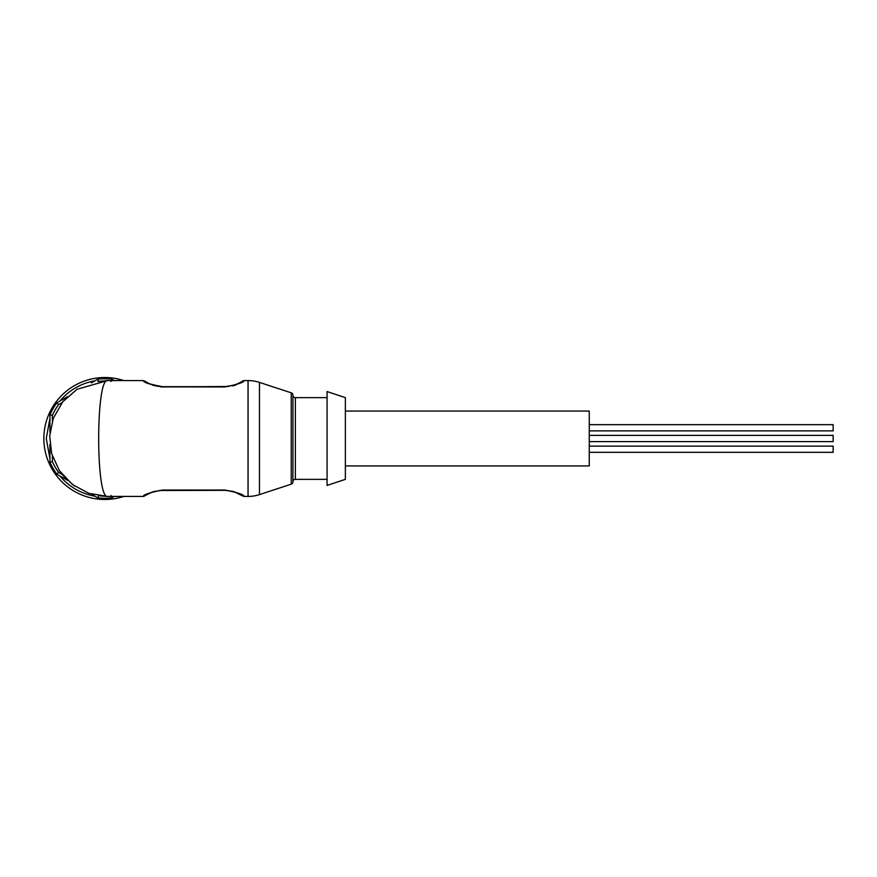 <?xml version="1.0" encoding="UTF-8"?>
<svg xmlns="http://www.w3.org/2000/svg" width="877" height="877" viewBox="0 0 877 877"><rect width="100%" height="100%" fill="white"/><g stroke="black" fill="none" stroke-linecap="round" stroke-linejoin="round"><path stroke-width="1.32" d="M292.918 421.552L292.918 395.209A2.434 2.434 0 0 0 295.363 397.643L327.066 397.643M292.918 455.448L292.918 481.791A2.434 2.434 0 0 1 295.363 479.357L327.066 479.357M292.918 395.209L292.918 455.47M292.918 481.857A2.434 2.434 0 0 1 291.241 484.17L259.46 494.606A36.582 36.582 0 0 1 248.048 496.426L244.003 496.426C244.223 494.716 237.842 492.6 224.885 490.057L162.442 490.057L152.62 491.953L146.152 495.045M292.918 395.143A2.434 2.434 0 0 0 291.241 392.83L259.46 382.394A36.582 36.582 0 0 0 248.048 380.574L248.048 496.426M123.865 380.574A60.973 60.973 0 0 0 43.85 438.5A60.973 60.973 0 0 0 123.865 496.426A60.973 60.973 0 0 1 104.823 499.473M589.256 446.119L833.15 446.119L833.15 452.335L589.256 452.335M589.256 424.665L833.15 424.665L833.15 430.881L589.256 430.881M589.256 435.387L833.15 435.387L833.15 441.613L589.256 441.613M345.363 465.939L589.256 465.939L589.256 411.061L345.363 411.061M345.363 397.643L345.363 479.357L327.066 485.452L327.066 391.548L345.363 397.643M99.967 495.922L107.564 496.426L88.862 493.323L72.44 484.564L59.362 470.631L51.655 453.628L49.693 435.902L53.267 418.329L62.804 401.732L77.11 389.224L107.564 380.574C95.714 378.173 95.714 498.827 107.564 496.426L143.357 496.426C143.083 494.749 149.452 492.622 162.442 490.057M160.612 386.889L224.885 386.943C237.875 384.389 244.255 382.262 244.003 380.574L248.048 380.574M228.371 386.472L162.442 386.943C149.441 384.389 143.083 382.262 143.357 380.574L107.564 380.574L97.829 381.407M98.641 381.517L97.862 379.149A59.757 59.757 0 0 1 111.785 379.149L111.006 381.517M233.041 385.869L236.22 384.828M143.357 496.426L145.122 495.746M162.442 386.943L162.442 386.669C150.384 384.411 144.497 382.525 144.76 381.024C144.486 382.525 150.373 384.411 162.442 386.669L224.885 386.669L234.773 385.025L240.276 382.504M235.792 384.652L234.016 385.277M233.501 385.431L232.767 385.639M232.734 385.639L231.999 385.825M148.509 383.304L145.111 381.265M151.655 492.293L153.3 491.734M153.826 491.569L154.549 491.372M154.582 491.361L155.306 491.175M158.967 490.528L224.885 490.331L232.734 491.361M232.767 491.361L233.501 491.569M226.365 490.364L235.792 492.348M235.88 492.381L241.624 495.341M242.195 495.724L234.016 491.723L224.885 490.057M62.081 402.631L58.562 404.659A57.312 57.312 0 0 0 52.39 415.358L52.39 420.872M52.39 456.128L52.39 461.642A57.312 57.312 0 0 0 58.562 472.341L62.081 474.369M58.562 404.659L56.906 402.795A59.757 59.757 0 0 0 49.945 414.854L52.39 415.358M97.862 379.149L91.438 382.865M67.441 396.711L56.906 402.795M114.251 380.574L111.785 379.149M111.006 495.483L111.785 497.851L114.251 496.426M98.641 495.483L97.862 497.851A59.757 59.757 0 0 0 111.785 497.851M58.562 472.341L56.906 474.205L67.452 480.289M91.427 494.135L97.862 497.851M52.39 461.642L49.945 462.146A59.757 59.757 0 0 0 56.906 474.205M49.945 414.854L49.945 432.525M49.945 444.453L49.945 462.146M295.363 397.643L295.363 479.357M49.945 458.868L46.284 438.5L49.945 418.132M59.746 401.162C69.075 390.166 80.837 383.381 95.023 380.793M291.241 392.83L291.241 484.17M259.46 382.394L259.46 494.606M95.023 496.207C80.837 493.619 69.075 486.834 59.746 475.838M234.773 385.014L226.365 386.636M238.511 383.435L242.195 381.32M242.184 381.265L243.992 380.563M148.52 383.282L146.295 382.054M145.407 381.429L143.357 380.585M161.938 386.669C151.107 385.606 153.047 384.85 149.945 383.994M152.62 491.953L160.951 490.364M148.312 493.828L145.089 495.713M238.511 493.565L240.846 494.847M242.184 495.735L243.992 496.437M239.257 493.904L234.016 491.745M62.925 475.422L74.512 486.066M77.11 389.224L63.045 401.425"/></g></svg>
